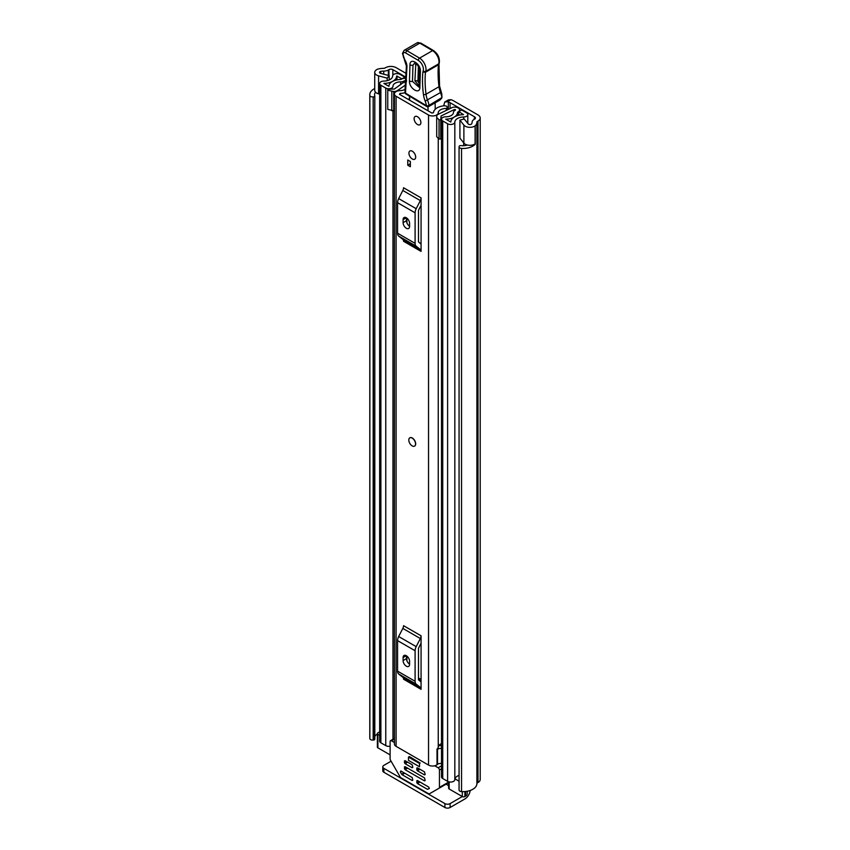 <?xml version="1.0" encoding="UTF-8"?>
<svg xmlns="http://www.w3.org/2000/svg" width="850" height="850" viewBox="0 0 850 850"><rect width="100%" height="100%" fill="white"/><g stroke="black" fill="none" stroke-linecap="round" stroke-linejoin="round"><path stroke-width="1.27" d="M379.652 94.137L378.579 93.851A6.609 3.814 0 0 1 376.678 93.075A6.609 3.814 0 0 1 374.733 90.376L374.733 72.388A6.609 3.814 0 0 1 377.272 69.381L377.134 69.307A13.951 8.054 180 0 1 383.701 68.34A1.838 1.062 0 0 0 384.997 68.032L385.56 67.703A7.533 4.346 180 0 1 396.206 67.703L406.172 73.451M450.914 99.684L447.312 101.766L444.741 102.011L448.375 99.907L450.914 99.684A11.018 6.364 0 0 1 453.539 100.799L478.008 114.931A7.533 4.346 180 0 1 480.207 118.001A7.533 4.346 180 0 1 478.008 121.072L477.434 121.401A1.838 1.062 0 0 0 476.903 122.145A13.951 8.054 180 0 1 475.235 125.938L475.097 125.864A6.609 3.814 0 0 1 465.216 126.204A6.609 3.814 0 0 1 463.888 125.109L459.914 120.126L464.249 118.979L468.223 123.951A1.838 1.062 180 0 0 468.584 124.259A1.838 1.062 180 0 0 471.623 123.856A9.18 5.302 180 0 0 472.122 122.145A6.609 3.814 0 0 1 474.056 119.457L474.629 116.875A2.752 1.594 180 0 1 475.437 118.001A2.752 1.594 180 0 1 474.629 119.127M447.312 101.766L448.343 102.021A5.504 3.177 180 0 1 450.064 102.691L474.629 116.875M374.733 72.388A6.609 3.814 0 0 0 376.678 75.087A6.609 3.814 0 0 0 378.579 75.852L387.196 78.147L389.194 75.65L380.577 73.355A1.838 1.062 180 0 1 380.046 73.142A1.838 1.062 180 0 1 379.514 72.388A1.838 1.062 180 0 1 380.747 71.389A9.18 5.302 180 0 1 383.711 71.103A6.609 3.814 0 0 0 388.365 69.976L388.939 69.647A2.752 1.594 180 0 1 392.838 69.647L406.045 77.276M444.741 102.011L443.679 105.836M459.914 120.126L459.914 138.125L463.888 143.097A6.609 3.814 0 0 0 465.216 144.202A6.609 3.814 0 0 0 475.097 143.852L475.097 125.864M377.358 734.049A9.18 5.302 0 0 0 374.808 736.642M375.583 92.257A9.18 5.302 0 0 0 374.563 94.69A9.18 5.302 0 0 0 374.765 95.795L374.776 95.827A1.466 0.85 0 0 1 374.808 96.007L374.808 739.181A1.466 0.85 180 0 1 373.649 740.01L373.171 740.063A2.752 1.594 180 0 1 370.653 739.638A2.752 1.594 180 0 1 369.856 738.671L369.856 95.498A2.752 1.594 0 0 0 370.653 96.464A2.752 1.594 0 0 0 373.171 96.889L373.171 740.063M459.064 146.848A2.752 1.594 0 0 0 459.871 147.974A2.752 1.594 0 0 0 461.539 148.431L461.539 791.605A2.752 1.594 180 0 1 459.871 791.148A2.752 1.594 180 0 1 459.064 790.022L459.064 146.848A2.752 1.594 0 0 1 459.127 146.519L459.223 146.242A1.466 0.85 0 0 1 460.966 145.594L461.019 145.594A9.18 5.302 0 0 0 467.426 145.042M374.733 88.538A13.951 8.054 0 0 0 369.793 94.69L369.793 737.864A13.951 8.054 0 0 0 369.856 738.671M369.793 94.69A13.951 8.054 0 0 0 369.856 95.498M461.539 148.431A13.951 8.054 0 0 0 475.235 144.234L474.863 144.011M461.539 791.605A13.951 8.054 0 0 0 476.903 783.615A1.838 1.062 180 0 1 477.434 782.871L478.008 782.542A7.533 4.346 0 0 0 480.207 779.461L480.207 118.001M475.235 125.938L475.235 144.234M374.776 96.188L374.776 739.001A1.466 0.85 180 0 1 374.808 739.181M373.649 740.01L373.171 96.889M467.149 791.276L467.149 793.932A5.504 3.177 180 0 1 465.534 796.184L464.886 796.556A1.838 1.062 180 0 1 462.294 796.556L450.096 803.601L450.096 807.5L464.897 798.957A7.533 4.346 120 0 0 470.178 790.479M450.096 807.5A3.676 2.125 180 0 1 444.901 807.5L383.871 772.268A3.676 2.125 180 0 1 382.797 770.769L382.797 766.87A3.676 2.125 -0 0 1 383.871 765.372L391.085 761.207M382.797 766.87A3.676 2.125 -0 0 0 383.871 768.368L383.871 772.268M444.901 807.5L444.901 803.601L383.871 768.368M444.901 803.601A3.676 2.125 -0 0 0 450.096 803.601M373.649 96.836A1.466 0.85 0 0 0 374.808 96.007M389.194 79.985L389.194 75.65M387.196 80.665L387.196 78.147M414.694 446.048A4.771 2.752 -120 0 0 415.682 443.859A4.771 2.752 -120 0 0 413.599 439.057A4.771 2.752 -120 0 0 409.923 437.782M408.935 153.159A4.771 2.752 -120 0 0 411.017 157.962A4.771 2.752 -120 0 0 414.694 159.237A4.771 2.752 -120 0 0 415.682 157.059A4.771 2.752 -120 0 0 413.599 152.256A4.771 2.752 -120 0 0 409.923 150.971A4.771 2.752 -120 0 0 408.935 153.159M414.131 118.671A4.771 2.752 -120 0 0 416.213 123.484A4.771 2.752 -120 0 0 419.889 124.759A4.771 2.752 -120 0 0 420.877 122.57A4.771 2.752 -120 0 0 418.795 117.767A4.771 2.752 -120 0 0 415.119 116.493A4.771 2.752 -120 0 0 414.131 118.671M405.057 89.367A7.799 4.505 180 0 1 399.893 90.652A5.695 3.283 0 0 0 394.411 93.936A5.695 3.283 0 0 0 396.079 96.262L428.538 115.005A5.695 3.283 0 0 0 434.647 115.738A5.695 3.283 0 0 0 438.249 112.806A7.799 4.505 180 0 1 446.314 108.471L447.302 107.419A2.752 1.594 0 0 0 447.302 107.366A2.752 1.594 0 0 0 444.125 105.793A12.58 7.257 180 0 0 433.479 112.699L431.917 113.05L399.457 94.318L400.074 93.404A12.58 7.257 180 0 0 404.993 92.714M394.411 93.936L394.411 744.005A5.695 3.283 0 0 0 396.079 746.332L428.538 765.074A5.695 3.283 0 0 0 437.006 764.798L437.527 764.352A3.676 2.125 0 0 1 441.501 763.491M421.069 197.869A4.409 2.539 -60 0 1 420.346 200.6L402.815 190.485A4.409 2.539 120 0 0 403.548 187.754L421.069 197.869L421.069 251.398L403.548 241.283A4.409 2.539 120 0 0 402.815 239.392L420.346 249.507A4.409 2.539 -60 0 1 421.069 251.398M421.069 635.8A4.409 2.539 -60 0 1 420.346 638.531L402.815 628.416A4.409 2.539 120 0 0 403.548 625.674L421.069 635.8L421.069 689.329L403.548 679.203A4.409 2.539 120 0 0 402.815 677.312L420.346 687.438A4.409 2.539 -60 0 1 421.069 689.329M410.359 161.479L410.359 166.727L407.766 165.229L407.766 159.981L410.359 161.479L410.359 163.731L407.766 165.229M406.916 660.801L406.916 656.104M406.916 222.87L406.916 218.174M441.501 743.633A7.799 4.505 180 0 0 438.249 747.129A5.695 3.283 0 0 1 437.006 749.062L437.006 764.798M421.069 205.243L418.784 209.727A1.838 1.062 120 0 0 418.476 210.864L418.476 241.4A1.838 1.062 120 0 0 418.784 242.197L421.069 244.024M403.091 222.647A4.59 2.646 -120 0 0 405.099 227.269A4.59 2.646 -120 0 0 408.627 228.501A4.59 2.646 -120 0 0 409.583 226.398L409.583 223.401A4.59 2.646 -120 0 0 407.575 218.779A4.59 2.646 -120 0 0 404.037 217.547A4.59 2.646 -120 0 0 403.091 219.651L403.091 222.647L406.47 220.702A4.59 2.646 -120 0 0 409.583 226.238M406.47 217.855L406.47 220.702M420.346 200.6L416.192 208.707A6.609 3.814 120 0 0 415.098 212.808L415.098 243.355A6.609 3.814 120 0 0 416.192 246.192L398.671 236.077L402.815 239.392M398.671 236.077A6.609 3.814 -60 0 1 397.577 233.229L415.098 243.355M415.098 212.808L397.577 202.693L397.577 233.229M397.577 202.693A6.609 3.814 -60 0 1 398.671 198.592L416.192 208.707M402.815 190.485L398.671 198.592M416.192 246.192L420.346 249.507M421.069 643.174L418.784 647.647A1.838 1.062 120 0 0 418.476 648.794L418.476 679.331A1.838 1.062 120 0 0 418.784 680.117L421.069 681.955M403.091 660.577A4.59 2.646 -120 0 0 405.099 665.199A4.59 2.646 -120 0 0 408.627 666.421A4.59 2.646 -120 0 0 409.583 664.328L409.583 661.321A4.59 2.646 -120 0 0 407.575 656.71A4.59 2.646 -120 0 0 404.037 655.477A4.59 2.646 -120 0 0 403.091 657.581L403.091 660.577L406.47 658.622A4.59 2.646 -120 0 0 409.583 664.169M406.47 655.786L406.47 658.622M420.346 638.531L416.192 646.638A6.609 3.814 120 0 0 415.098 650.739L415.098 681.286A6.609 3.814 120 0 0 416.192 684.122L398.671 673.997L402.815 677.312M398.671 673.997A6.609 3.814 -60 0 1 397.577 671.16L415.098 681.286M415.098 650.739L397.577 640.624L397.577 671.16M397.577 640.624A6.609 3.814 -60 0 1 398.671 636.523L416.192 646.638M402.815 628.416L398.671 636.523M416.192 684.122L420.346 687.438M441.501 745.694A8.596 4.962 0 0 0 438.706 745.779M437.006 749.806L437.527 749.36L437.527 764.352M441.501 748.499A3.676 2.125 0 0 0 437.527 749.36M408.191 99.354A3.676 2.125 60 0 1 408.212 99.259A1.838 1.062 -120 0 0 408.372 99.365A1.838 1.062 -120 0 0 409.339 99.493A1.838 1.062 -120 0 0 409.562 97.856L409.381 96.071M427.975 106.792L428.049 110.819M408.212 99.259L409.7 98.398M435.115 102.839L435.232 109.267M420.378 71.23A2.752 1.647 -178.1 0 1 419.571 70.019C420.877 68.266 413.759 60.573 414.789 62.911L412.994 65.195L412.473 81.377L418.859 87.061L419.05 86.19A2.752 1.647 -178.1 0 0 419.858 87.401C419.921 95.211 408.892 88.358 409.456 80.963L409.976 64.781C409.913 56.971 420.941 63.824 420.378 71.23L419.858 87.401M419.092 85.946L414.896 80.814L415.841 63.314M419.815 43.148L421.09 43.881L419.815 43.148A5.143 2.964 -120 0 0 417.138 42.829L420.739 43.053L433.479 50.543A1.838 1.052 -59.5 0 0 432.554 50.639L419.815 43.148L406.831 50.639L419.571 58.129L432.554 50.639A9.18 5.302 -120 0 1 438.717 63.824L438.43 64.781L425.446 72.282A104.624 60.403 -120 0 0 426.02 94.212A18.36 10.604 -120 0 0 427.592 100.257A18.36 10.604 60 0 1 429.027 105.379A1.838 0.807 170.4 0 1 426.456 105.719A16.522 9.541 -120 0 0 425.17 101.097A20.198 11.666 60 0 1 423.438 94.456A106.463 61.466 60 0 1 422.864 71.995L423.194 70.933A7.342 4.239 -120 0 0 418.264 60.371L405.514 52.87A3.304 1.913 -120 0 0 403.091 54.081L403.081 54.602A6.056 3.496 -120 0 0 404.621 59.479A9.18 5.302 60 0 1 406.948 66.853L405.503 93.128L426.456 105.719A1.838 1.041 -59 0 0 426.806 106.537A1.838 1.838 0 0 0 428.676 106.558A1.838 1.062 60 0 0 429.059 105.772A1.838 1.062 60 0 0 429.027 105.379L441.947 97.548A18.36 10.604 -120 0 0 440.576 92.756A18.36 10.604 60 0 1 439.004 86.721A104.624 60.403 60 0 1 438.43 64.781L438.972 64.016L439.546 85.978L441.788 93.978L441.947 97.548M418.264 60.371A1.838 1.052 120.5 0 1 419.571 58.129A9.18 5.302 60 0 1 425.733 71.326L425.446 72.282L422.864 71.995M417.138 42.829L404.154 50.32A5.143 2.964 60 0 1 406.831 50.639L405.514 52.87M406.47 80.006L406.47 81.621L406.47 80.006M405.641 87.189L405.641 88.804L405.641 87.189M441.097 92.363L441.788 93.978M441.798 98.005L440.056 99.981L428.676 106.558M418.434 65.046L417.913 81.228C418.466 82.907 419.061 83.279 419.709 82.333M417.499 116.726A4.771 2.752 60 0 1 420.623 120.934A4.771 2.752 60 0 1 419.889 124.759A4.771 2.752 60 0 1 417.499 124.525A4.771 2.752 60 0 1 414.386 120.317A4.771 2.752 60 0 1 415.119 116.493A4.771 2.752 60 0 1 417.499 116.726M412.176 438.09A4.771 2.752 60 0 1 415.299 442.297A4.771 2.752 60 0 1 414.566 446.123A4.771 2.752 60 0 1 412.176 445.889A4.771 2.752 60 0 1 409.062 441.681A4.771 2.752 60 0 1 409.796 437.856A4.771 2.752 60 0 1 412.176 438.09M412.314 151.204A4.771 2.752 60 0 1 415.427 155.412A4.771 2.752 60 0 1 414.694 159.237A4.771 2.752 60 0 1 412.314 159.003A4.771 2.752 60 0 1 409.19 154.796A4.771 2.752 60 0 1 409.923 150.971A4.771 2.752 60 0 1 412.314 151.204M401.912 78.912L404.77 77.148L399.851 74.301A4.218 2.433 0 0 0 395.282 73.769A4.218 2.433 0 0 0 392.636 75.979A8.999 5.196 180 0 1 383.807 81.09A4.218 2.433 0 0 0 379.652 83.523A4.218 2.433 0 0 0 380.885 85.244L385.762 88.06A4.218 2.433 0 0 0 390.362 88.591A4.218 2.433 0 0 0 392.976 86.339A7.618 4.399 180 0 1 392.976 86.275A7.618 4.399 180 0 1 400.658 81.876A4.218 2.433 0 0 0 403.686 81.164L405.376 80.793L405.567 81.356M455.143 110.351L455.143 109.522L455.558 109.937L454.697 110.606A4.218 2.433 0 0 0 453.464 112.338A7.618 4.399 180 0 1 453.464 112.402A7.618 4.399 180 0 1 445.772 116.801A4.218 2.433 0 0 0 441.501 119.234A4.218 2.433 0 0 0 442.744 120.955L447.61 123.771A4.218 2.433 0 0 0 452.179 124.312A4.218 2.433 0 0 0 454.824 122.092A8.999 5.196 180 0 1 463.664 116.992A4.218 2.433 0 0 0 467.808 114.548A4.218 2.433 0 0 0 466.576 112.827L461.656 109.979L458.798 111.637L458.798 115.239M436.709 117.47L439.036 119.808L439.036 138.996L436.709 136.659L436.709 116.365A4.962 2.858 -0 0 1 438.473 114.176L451.807 107.716A4.59 2.646 -0 0 1 458.001 107.876L458.192 107.993A4.771 2.752 180 0 1 459.595 109.937A4.771 2.752 180 0 1 458.192 111.881L457.502 112.338A11.656 6.736 180 0 1 457.502 112.402A11.656 6.736 180 0 1 445.729 119.127L450.787 122.049A13.037 7.522 180 0 1 463.59 114.654L458.798 111.637M418.476 679.352L421.069 680.85M390.108 746.215A4.218 2.433 180 0 1 385.762 745.631L380.885 742.815A4.218 2.433 180 0 1 379.652 741.094L379.652 83.523M459.064 775.338A8.999 5.196 0 0 0 454.962 778.834A8.999 5.196 0 0 0 454.824 779.652A4.218 2.433 180 0 1 452.179 781.872A4.218 2.433 180 0 1 447.61 781.341L442.744 778.526A4.218 2.433 180 0 1 441.501 776.804L441.501 119.234M394.411 110.713A4.962 2.858 180 0 1 393.72 110.734L387.759 109.395L387.759 89.218L394.421 89.027L405.567 80.899M387.759 90.206L393.72 91.545A4.962 2.858 -0 0 0 397.513 90.525L405.439 85.074M441.501 134.938L441.076 115.961L454.399 109.501L454.399 110.797M404.77 78.328L404.77 77.148M390.108 754.885L377.899 747.83A1.838 1.062 180 0 1 377.358 747.086L377.358 733.593A1.838 1.062 0 0 0 377.899 734.336L377.899 747.83M462.294 791.637L462.294 796.556L449.151 788.97A1.838 1.062 180 0 1 448.619 788.226L448.619 781.766M401.912 78.795L396.684 76.022A13.037 7.522 180 0 1 383.871 83.417L388.928 86.339A11.656 6.736 180 0 1 388.928 86.275A11.656 6.736 180 0 1 400.701 79.539L401.476 79.135A4.771 2.752 180 0 1 406.013 78.412M455.143 109.522L454.399 109.501M441.076 115.961L440.746 119.808L439.036 119.808M439.036 138.996L440.746 138.996L440.746 119.808M391.808 91.545L391.808 110.734M459.064 781.203L454.962 778.834M377.358 733.593A1.838 1.062 0 0 1 377.899 732.838L378.547 732.466A5.504 3.177 180 0 1 379.652 731.977M379.652 735.356L377.899 734.336M408.478 757.084L408.478 760.389L419.517 766.764L419.517 763.459L408.478 757.084L409.36 756.585M416.723 780.884L417.371 780.513L416.723 782.393L418.668 781.267M419.974 782.011L417.371 783.509L427.444 789.331L429.207 788.619L428.74 787.079L417.371 780.513M434.722 765.786L438.143 767.773A1.838 1.062 60 0 1 439.45 770.015L439.45 787.387A1.838 1.062 60 0 1 439.067 788.226L448.619 782.712M412.824 780.141L412.176 780.513L412.824 780.141L412.176 777.516L400.807 770.95L400.35 771.97L401.646 774.212L404.058 772.82M439.067 788.226L429.441 793.783A1.838 1.062 60 0 1 428.517 793.698L401.03 777.824A1.838 1.062 60 0 1 400.116 776.857L390.49 760.187A1.838 1.062 60 0 1 390.108 758.901L390.108 741.529A1.838 1.062 60 0 1 390.49 740.69A1.838 1.062 60 0 1 391.404 740.786L394.411 742.518M416.723 768.145L417.371 767.773L416.723 769.643L418.668 768.517M425.159 774.52L424.511 774.892L425.159 774.52L424.511 771.896L417.371 767.773M404.388 761.026L405.036 760.654L404.388 762.524L406.332 761.398M412.824 767.391L412.176 767.773L412.824 767.391L412.176 764.777L405.036 760.654M404.388 767.019L405.036 766.647L404.388 768.517L406.332 767.391M425.159 780.513L424.511 780.884L425.159 780.513L424.511 777.888L405.036 766.647M417.371 783.509L416.723 782.393M442.808 786.069L429.441 793.783M404.706 773.202L402.103 774.701L401.646 774.212M419.974 769.271L417.371 770.769L416.723 769.643M407.639 762.153L405.036 763.651L404.388 762.524M407.639 768.145L405.036 769.643L404.388 768.517M402.103 774.701L412.176 780.513M417.371 770.769L424.511 774.892M405.036 763.651L412.176 767.773M405.036 769.643L424.511 780.884M420.197 763.066L409.36 756.543M421.069 679.49L418.476 677.992M448.343 109.395L448.343 102.021M392.838 75.299L392.838 69.647M450.064 102.691L450.064 108.556M463.888 143.097L463.888 125.109M380.747 73.397L380.747 71.389M383.711 74.184L383.711 71.103M388.365 75.427L388.365 69.976M388.939 75.576L388.939 69.647M476.903 783.615L476.903 122.145M477.434 782.871L477.434 121.401M478.008 782.542L478.008 121.072M446.069 784.189L448.619 785.655M378.579 93.851L378.579 75.852M396.079 746.332L396.079 96.262M428.538 765.074L428.538 115.005M446.314 110.373L446.314 108.471M438.249 747.129L438.249 138.21M438.249 114.293L438.249 112.806M400.074 94.669L400.074 93.404M447.27 107.95L447.27 109.916M403.091 219.651L406.332 217.781M403.091 657.581L406.332 655.701M405.11 87.943L404.961 92.321A1.838 1.094 1.9 0 0 405.503 93.128A1.838 1.041 -59 0 0 405.854 93.946L426.806 106.537M441.161 92.193L425.17 101.097M439.546 85.978A1.838 0.882 -7.3 0 1 439.004 86.721L426.02 94.212A1.838 0.882 172.7 0 1 423.438 94.456M433.479 50.543C438.069 53.911 439.981 58.129 439.237 63.219A1.838 1.317 16.9 0 1 438.717 63.824L425.733 71.326A1.838 1.317 -163.1 0 1 423.194 70.933M404.154 50.32L402.56 53.263A1.838 1.094 1.9 0 0 403.091 54.081M402.603 53.529A1.838 1.094 1.9 0 0 402.539 53.794L402.539 53.794A1.838 1.094 1.9 0 0 403.081 54.602M402.56 53.263L404.621 59.479M404.377 59.723L406.406 66.045A1.838 1.094 1.9 0 0 406.948 66.853M412.994 65.195A2.752 1.647 -178.1 0 1 409.976 64.781M419.571 70.019L419.05 86.19M412.473 81.377A2.752 1.647 -178.1 0 1 409.456 80.963M417.35 64.621A2.752 1.647 1.9 0 0 415.416 64.632M417.913 81.228A2.752 1.647 1.9 0 0 414.896 80.814M405.376 81.494L405.376 80.793M455.345 110.234L455.345 109.639M454.824 779.652L454.824 122.092M463.664 145.701L463.664 142.821M463.664 119.127L463.664 116.992M380.885 742.815L380.885 85.244M392.976 739.256L392.976 110.734L392.976 739.256M385.762 745.631L385.762 88.06M400.658 84.734L400.658 81.876M403.686 82.652L403.686 81.164M404.334 82.206L404.334 80.793M447.61 781.341L447.61 123.771M442.744 778.526L442.744 120.955M396.993 79.868L396.993 75.948M396.684 79.932L396.684 76.022M457.555 115.579L457.555 112.253M458.192 115.387L458.192 111.881M393.72 91.545L393.72 110.734M465.534 796.184L465.534 791.509M464.886 791.562L464.886 796.556M449.151 781.904L449.151 788.97M448.619 782.096L439.45 787.387M401.455 771.322L400.35 771.97M441.501 765.829L438.143 767.773M439.45 770.015L441.501 768.825M391.404 740.786L394.411 739.043M427.444 789.331L429.388 788.205M404.961 92.321A1.838 1.838 0 0 0 405.854 93.946M406.406 66.045L405.11 87.89M438.94 64.186L439.237 63.219M467.808 123.441L467.808 114.548M459.595 111.169L459.595 109.937M390.49 740.69L394.411 738.427"/></g></svg>
